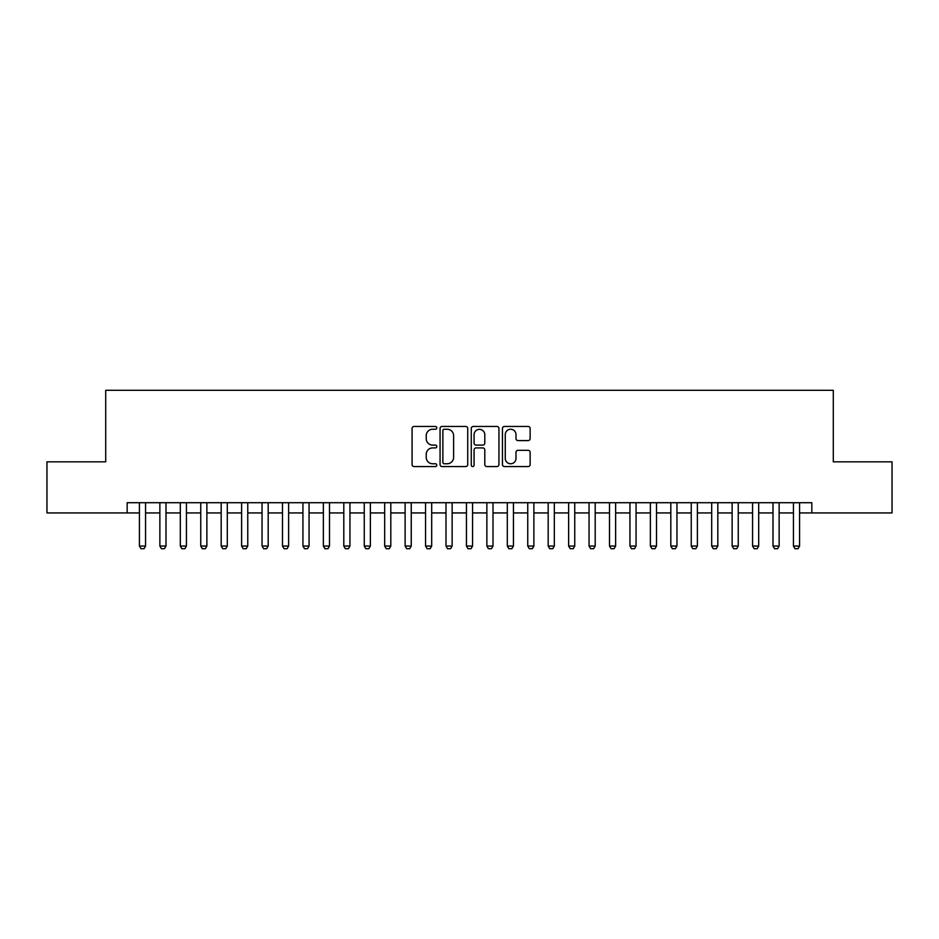 <?xml version="1.0" encoding="UTF-8"?>
<svg xmlns="http://www.w3.org/2000/svg" width="939" height="939" viewBox="0 0 939 939"><rect width="100%" height="100%" fill="white"/><g stroke="black" fill="none" stroke-linecap="round" stroke-linejoin="round"><path stroke-width="1.41" d="M436.799 427.855A1.409 1.409 0 0 0 435.391 426.447L414.087 426.447A2.007 2.007 0 0 0 412.08 428.454L412.08 464.559A2.007 2.007 0 0 0 414.087 466.566L435.391 466.566A1.409 1.409 0 0 0 436.799 465.169A1.409 1.409 0 0 0 435.391 463.76L432.633 463.76A6.42 6.42 0 0 1 426.224 457.34L426.224 454.335A6.42 6.42 0 0 1 432.633 447.915L435.391 447.915A1.409 1.409 0 0 0 436.799 446.506A1.409 1.409 0 0 0 435.391 445.098L432.633 445.098A6.42 6.42 0 0 1 426.224 438.689L426.224 435.673A6.42 6.42 0 0 1 432.633 429.252L435.391 429.252A1.409 1.409 0 0 0 436.799 427.855M528.129 440.591A2.007 2.007 0 0 0 530.136 438.583L530.136 428.454A2.007 2.007 0 0 0 528.129 426.447L504.454 426.447A2.007 2.007 0 0 0 502.447 428.454L502.447 464.559A2.007 2.007 0 0 0 504.454 466.566L528.129 466.566A2.007 2.007 0 0 0 530.136 464.559L530.136 452.328A2.007 2.007 0 0 0 528.129 450.321L517.999 450.321A2.007 2.007 0 0 0 515.992 452.328L515.992 458.396A5.364 5.364 0 0 1 510.628 463.76A5.364 5.364 0 0 1 505.264 458.396L505.264 434.616A5.364 5.364 0 0 1 510.628 429.252A5.364 5.364 0 0 1 515.992 434.616L515.992 438.583A2.007 2.007 0 0 0 517.999 440.591L528.129 440.591M127.164 512.929L46.95 512.929L46.95 461.835L105.708 461.835L105.708 390.307L833.292 390.307L833.292 461.835L892.05 461.835L892.05 512.929L811.836 512.929L811.836 502.717L127.164 502.717L127.164 512.929L139.43 512.929M467.739 428.454A2.007 2.007 0 0 0 465.744 426.447L442.069 426.447A2.007 2.007 0 0 0 440.062 428.454L440.062 464.559A2.007 2.007 0 0 0 442.069 466.566L465.744 466.566A2.007 2.007 0 0 0 467.739 464.559L467.739 428.454M473.256 426.447L496.931 426.447A2.007 2.007 0 0 1 498.938 428.454L498.938 464.559A2.007 2.007 0 0 1 496.931 466.566L486.801 466.566A2.007 2.007 0 0 1 484.794 464.559L484.794 449.922A2.007 2.007 0 0 0 482.787 447.915L476.073 447.915A2.007 2.007 0 0 0 474.066 449.922L474.066 465.169A1.409 1.409 0 0 1 472.657 466.566A1.409 1.409 0 0 1 471.261 465.169L471.261 428.454A2.007 2.007 0 0 1 473.256 426.447M145.557 512.929L159.865 512.929M166.003 512.929L180.311 512.929M186.438 512.929L200.746 512.929M206.873 512.929L221.181 512.929M227.308 512.929L241.616 512.929M247.755 512.929L262.051 512.929M268.19 512.929L282.498 512.929M288.625 512.929L302.933 512.929M309.06 512.929L323.368 512.929M329.507 512.929L343.803 512.929M349.942 512.929L364.25 512.929M370.377 512.929L384.685 512.929M390.812 512.929L405.12 512.929M411.247 512.929L425.555 512.929M431.694 512.929L446.002 512.929M452.129 512.929L466.437 512.929M472.563 512.929L486.872 512.929M492.998 512.929L507.306 512.929M513.445 512.929L527.753 512.929M533.88 512.929L548.188 512.929M554.315 512.929L568.623 512.929M574.75 512.929L589.058 512.929M595.197 512.929L609.493 512.929M615.632 512.929L629.94 512.929M636.067 512.929L650.375 512.929M656.502 512.929L670.81 512.929M676.949 512.929L691.245 512.929M697.384 512.929L711.692 512.929M717.819 512.929L732.127 512.929M738.254 512.929L752.562 512.929M758.689 512.929L772.997 512.929M779.135 512.929L793.443 512.929M799.57 512.929L811.836 512.929M444.276 429.252A1.409 1.409 0 0 0 442.868 430.661L442.868 462.352A1.409 1.409 0 0 0 444.276 463.76L447.187 463.76A6.42 6.42 0 0 0 453.607 457.34L453.607 435.673A6.42 6.42 0 0 0 447.187 429.252L444.276 429.252M484.794 434.722A5.364 5.364 0 0 0 479.43 429.358A5.364 5.364 0 0 0 474.066 434.722L474.066 443.102A2.007 2.007 0 0 0 476.073 445.098L482.787 445.098A2.007 2.007 0 0 0 484.794 443.102L484.794 434.722M145.557 502.717L145.557 546.04L144.031 548.693L140.967 548.693L139.43 546.04L139.43 502.717M139.43 546.04L145.557 546.04M166.003 502.717L166.003 546.04L164.466 548.693L161.402 548.693L159.865 546.04L159.865 502.717M159.865 546.04L166.003 546.04M186.438 502.717L186.438 546.04L184.901 548.693L181.837 548.693L180.311 546.04L180.311 502.717M180.311 546.04L186.438 546.04M206.873 502.717L206.873 546.04L205.348 548.693L202.272 548.693L200.746 546.04L200.746 502.717M200.746 546.04L206.873 546.04M227.308 502.717L227.308 546.04L225.783 548.693L222.719 548.693L221.181 546.04L221.181 502.717M221.181 546.04L227.308 546.04M247.755 502.717L247.755 546.04L246.218 548.693L243.154 548.693L241.616 546.04L241.616 502.717M241.616 546.04L247.755 546.04M268.19 502.717L268.19 546.04L266.653 548.693L263.589 548.693L262.051 546.04L262.051 502.717M262.051 546.04L268.19 546.04M288.625 502.717L288.625 546.04L287.088 548.693L284.024 548.693L282.498 546.04L282.498 502.717M282.498 546.04L288.625 546.04M309.06 502.717L309.06 546.04L307.534 548.693L304.471 548.693L302.933 546.04L302.933 502.717M302.933 546.04L309.06 546.04M329.507 502.717L329.507 546.04L327.969 548.693L324.906 548.693L323.368 546.04L323.368 502.717M323.368 546.04L329.507 546.04M349.942 502.717L349.942 546.04L348.404 548.693L345.341 548.693L343.803 546.04L343.803 502.717M343.803 546.04L349.942 546.04M370.377 502.717L370.377 546.04L368.839 548.693L365.776 548.693L364.25 546.04L364.25 502.717M364.25 546.04L370.377 546.04M390.812 502.717L390.812 546.04L389.286 548.693L386.211 548.693L384.685 546.04L384.685 502.717M384.685 546.04L390.812 546.04M411.247 502.717L411.247 546.04L409.721 548.693L406.657 548.693L405.12 546.04L405.12 502.717M405.12 546.04L411.247 546.04M431.694 502.717L431.694 546.04L430.156 548.693L427.092 548.693L425.555 546.04L425.555 502.717M425.555 546.04L431.694 546.04M452.129 502.717L452.129 546.04L450.591 548.693L447.527 548.693L446.002 546.04L446.002 502.717M446.002 546.04L452.129 546.04M472.563 502.717L472.563 546.04L471.038 548.693L467.962 548.693L466.437 546.04L466.437 502.717M466.437 546.04L472.563 546.04M492.998 502.717L492.998 546.04L491.473 548.693L488.409 548.693L486.872 546.04L486.872 502.717M486.872 546.04L492.998 546.04M513.445 502.717L513.445 546.04L511.908 548.693L508.844 548.693L507.306 546.04L507.306 502.717M507.306 546.04L513.445 546.04M533.88 502.717L533.88 546.04L532.343 548.693L529.279 548.693L527.753 546.04L527.753 502.717M527.753 546.04L533.88 546.04M554.315 502.717L554.315 546.04L552.789 548.693L549.714 548.693L548.188 546.04L548.188 502.717M548.188 546.04L554.315 546.04M574.75 502.717L574.75 546.04L573.224 548.693L570.161 548.693L568.623 546.04L568.623 502.717M568.623 546.04L574.75 546.04M595.197 502.717L595.197 546.04L593.659 548.693L590.596 548.693L589.058 546.04L589.058 502.717M589.058 546.04L595.197 546.04M615.632 502.717L615.632 546.04L614.094 548.693L611.031 548.693L609.493 546.04L609.493 502.717M609.493 546.04L615.632 546.04M636.067 502.717L636.067 546.04L634.529 548.693L631.466 548.693L629.94 546.04L629.94 502.717M629.94 546.04L636.067 546.04M656.502 502.717L656.502 546.04L654.976 548.693L651.912 548.693L650.375 546.04L650.375 502.717M650.375 546.04L656.502 546.04M676.949 502.717L676.949 546.04L675.411 548.693L672.347 548.693L670.81 546.04L670.81 502.717M670.81 546.04L676.949 546.04M697.384 502.717L697.384 546.04L695.846 548.693L692.782 548.693L691.245 546.04L691.245 502.717M691.245 546.04L697.384 546.04M717.819 502.717L717.819 546.04L716.281 548.693L713.217 548.693L711.692 546.04L711.692 502.717M711.692 546.04L717.819 546.04M738.254 502.717L738.254 546.04L736.728 548.693L733.652 548.693L732.127 546.04L732.127 502.717M732.127 546.04L738.254 546.04M758.689 502.717L758.689 546.04L757.163 548.693L754.099 548.693L752.562 546.04L752.562 502.717M752.562 546.04L758.689 546.04M779.135 502.717L779.135 546.04L777.598 548.693L774.534 548.693L772.997 546.04L772.997 502.717M772.997 546.04L779.135 546.04M799.57 502.717L799.57 546.04L798.033 548.693L794.969 548.693L793.443 546.04L793.443 502.717M793.443 546.04L799.57 546.04"/></g></svg>
